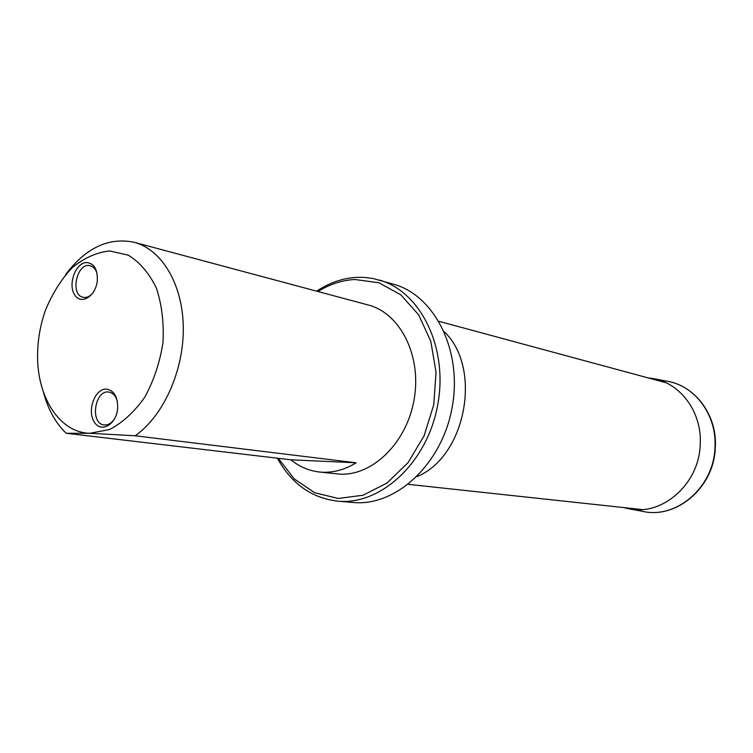 <?xml version="1.0" encoding="UTF-8"?>
<svg xmlns="http://www.w3.org/2000/svg" width="753" height="753" viewBox="0 0 753 753"><rect width="100%" height="100%" fill="white"/><g stroke="black" fill="none" stroke-linecap="round" stroke-linejoin="round"><path stroke-width="1.13" d="M86.36 262.533C93.946 263.136 97.598 269.075 97.335 280.351C96.064 296.324 80.74 305.652 74.491 294.574C67.845 284.069 75.639 262.919 86.36 262.533M106.201 389.075C114.07 390.299 117.892 396.775 117.637 408.484C116.357 425.012 100.469 433.53 93.956 421.501C87.028 410.056 95.076 388.652 106.201 389.075M89.861 433.286C58.696 432.711 35.862 395.08 37.65 351.736C38.102 337.523 40.7 323.705 45.444 310.292C52.315 293.538 61.266 279.307 72.297 267.597C84.167 257.912 96.629 252.359 109.684 250.937L128.302 255.182C139.832 262.27 149.198 273.235 156.389 288.098C161.857 304.73 164.05 322.924 162.968 342.671C159.881 362.409 153.819 380.576 144.802 397.142C134.401 411.91 122.635 422.715 109.505 429.549L89.861 433.286L66.208 433.276L290.912 459.801C299.299 466.681 308.692 470.738 319.103 471.962L322.096 472.206C333.692 472.752 345.043 469.618 356.141 462.794L135.192 435.78L89.861 433.286M65.558 274.647C85.814 247.812 108.677 237.026 134.166 242.287L368.217 304.984C400.116 313.079 421.765 355.501 414.206 399.034C407.006 442.632 372.406 476.282 339.443 474.117L319.103 471.962M66.208 433.276C55.581 423.092 47.994 409.416 43.458 392.257M134.166 242.287C161.867 249.525 182.847 284.436 183.299 327.611C183.836 370.749 163.41 415.995 135.192 435.78M278.337 458.313L294.263 478.936L314.716 492.754L338.238 498.448L363.002 495.248L386.957 483.087L407.966 462.756L424.08 435.874L433.747 404.775L436.043 372.293L430.82 341.391L418.64 314.801L400.747 294.752L378.844 282.751L354.861 279.495C342.013 280.201 329.71 284.21 317.964 291.524M316.655 291.176C329.334 282.751 342.69 278.139 356.734 277.349L364.857 277.424L372.904 278.478L393.857 284.305C434.905 295.703 462.606 351.039 452.176 407.288C442.18 463.613 396.718 506.016 354.192 502.571L337.664 501.159C311.591 498.034 291.496 483.708 277.377 458.201M379.239 280.003C420.767 291.515 448.628 348.14 437.615 405.462C427.064 462.869 380.538 505.517 337.664 501.159M356.141 462.794L290.912 459.801M117.449 401.923C116.047 396.238 113.242 392.972 109.044 392.106C94.756 389.179 89.616 423.817 104.196 424.937C108.479 425.266 112.112 422.885 115.105 417.821M97.212 274.356C96.045 269.602 93.739 266.731 90.275 265.753C76.975 261.79 69.587 295.082 83.263 297.313C86.802 297.943 90.096 296.371 93.156 292.597M444.261 331.725C482.588 367.982 465.909 456.713 417.03 476.583M623.776 507.588L628.35 508.689C661.642 516.445 698.746 484.753 700.177 445.305C702.577 412.832 680.674 382.919 652.813 378.533L648.154 377.902M629.188 508.849L642.733 511.381C676.25 519.194 713.552 487.539 714.945 448.082C717.317 415.609 695.235 385.658 667.186 381.244L652.813 378.533M408.286 484.339L642.045 509.555M438.933 321.315L665.887 382.703M642.733 511.381C676.57 519.212 713.91 487.502 715.265 448.186C717.76 416.814 696.356 386.063 667.186 381.244"/></g></svg>
